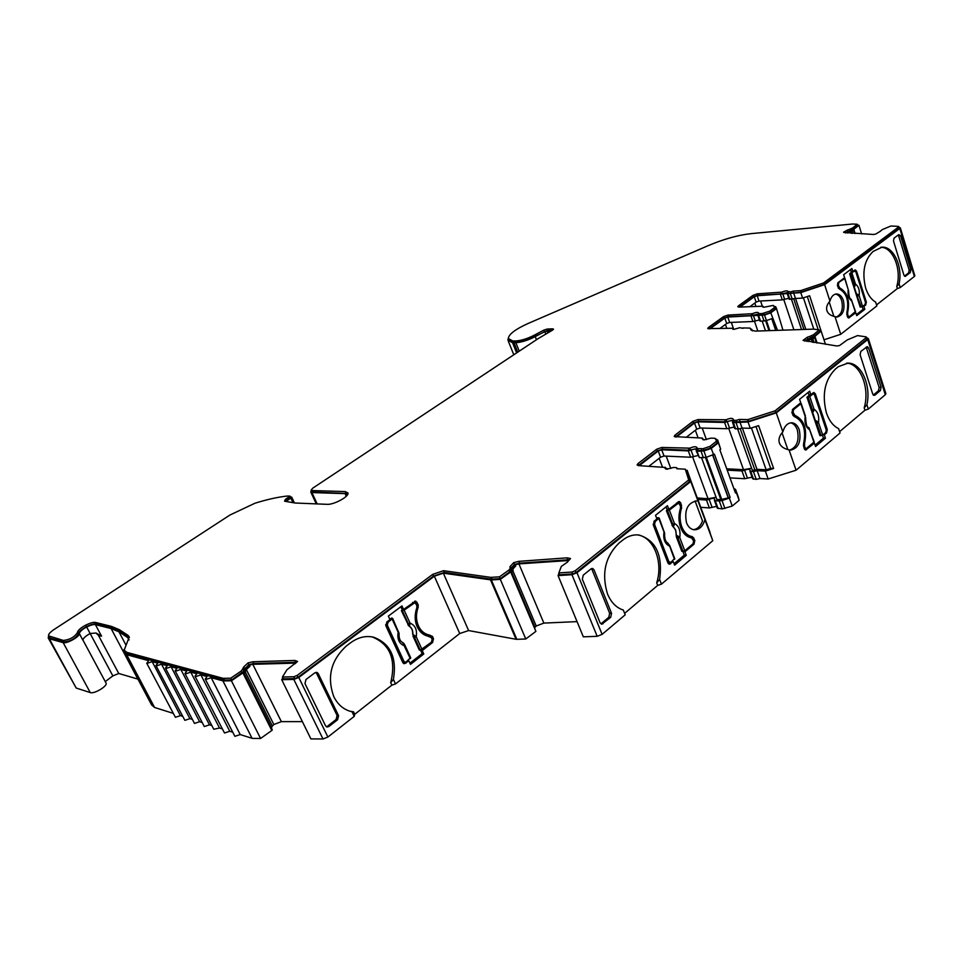 <?xml version="1.0" encoding="UTF-8"?>
<svg xmlns="http://www.w3.org/2000/svg" width="963" height="963" viewBox="0 0 963 963"><rect width="100%" height="100%" fill="white"/><g stroke="black" fill="none" stroke-linecap="round" stroke-linejoin="round"><path stroke-width="1.44" d="M311.41 490.697L310.76 491.997L311.916 492.562L345.067 493.634L347.511 494.681M146.701 663.122L175.398 717.303L180.406 715.641L152.166 661.641L157.776 663.158L155.946 665.517L156.427 665.915L161.543 664.193L167.261 665.746L165.431 668.117L165.937 668.539L171.101 666.781L176.927 668.37L175.097 670.778L175.615 671.199L180.839 669.429L186.774 671.055L184.956 673.474L185.486 673.907L190.758 672.138L196.813 673.775L194.995 676.219L195.549 676.676L200.882 674.882L207.045 676.556L205.239 679.023L205.805 679.493L211.186 677.687L222.922 680.877L252.089 738.32L222.922 680.877M173.039 713.306L154.574 707.468L126.695 654.708L148.458 660.63L147.098 663.351L152.166 661.641M354.228 716.364L352.025 711.777L353.529 711.789L354.733 714.281L354.228 716.364L327.889 737.056L322.99 738.982L310.893 738.898L281.714 679.697L293.823 679.433L298.783 677.471L327.889 737.056M352.025 711.777L349.954 711.236C342.912 708.985 337.544 704.146 333.836 696.731C326.698 677.025 330.959 660.028 346.62 645.764L350.857 642.598C358.248 637.265 365.832 635.46 373.644 637.205C390.448 643.561 397.033 657.633 393.41 679.397L395.516 683.935L391.869 685.138L354.733 714.281M349.942 711.236L353.529 711.789M416.052 623.699L416.798 625.577C419.086 630.416 422.492 633.401 427.006 634.545L427.897 634.713M418.195 607.159C415.847 613.72 415.932 619.955 418.436 625.878C420.735 630.729 424.129 633.726 428.643 634.858L432.447 636.399L433.482 638.686L432.568 642.49L422.227 650.555L423.78 653.985L410.491 664.374L408.914 660.919L404.111 663.724L402.787 662.556L385.898 625.854L386.861 621.966L389.967 619.63L388.354 616.103L401.944 605.908L403.545 609.423L415.679 601.093L418.171 604.656L418.195 607.159L417.027 606.955M661.449 584.144L659.631 579.461C662.881 555.254 656.044 540.46 639.119 535.043C633.389 534.321 627.9 536.03 622.652 540.159L618.932 543.144C605.173 556.758 601.369 573.695 607.509 593.954C611.072 602.441 616.344 607.809 623.326 610.061L625.216 614.803L602.116 634.364L576.993 572.72L690.748 481.488L698.043 501.133L696.827 500.88C687.546 502.758 684.115 510.053 686.511 522.777C688.172 526.893 690.664 529.229 693.998 529.782C699.162 529.927 702.809 526.568 704.94 519.683L712.764 540.725L661.449 584.144L657.693 585.396L625.095 612.95M704.94 519.683L698.043 501.133M693.276 529.65C697.417 529.181 700.498 526.292 702.509 520.983L695.069 500.904M681.744 526.701C679.589 520.586 679.553 514.29 681.635 507.79L680.721 502.855L679.228 501.482L668.828 509.331L667.455 505.695L655.526 515.301L656.922 518.949L654.19 521.152L653.335 525.028L667.913 562.934L669.309 564.234L673.257 561.585L674.63 565.149L686.282 555.338L684.934 551.787L694.01 544.179L694.829 540.387L692.397 536.68C687.666 535.873 684.115 532.539 681.744 526.701M759.976 478.539L757.183 470.69L765.368 471.112L773.626 468.5L758.603 425.646L750.273 428.318L748.034 421.975L776.274 412.886L782.835 431.893C779.416 435.697 778.273 439.393 779.38 442.98C780.74 446.495 783.954 448.782 789.034 449.853L796.076 470.221L768.149 478.996L759.976 478.539L756.22 479.393L752.609 478.683L749.9 471.1M782.835 431.893C784.604 425.923 787.614 422.877 791.863 422.757C795.197 423.142 797.677 425.514 799.302 429.895C801.421 441.511 798.52 448.264 790.563 450.166L789.034 449.853M789.792 450.058C796.955 447.157 799.459 440.416 797.304 429.835C795.847 425.863 793.632 423.515 790.635 422.817M796.076 470.221L840.049 433.001L838.604 428.619C833.212 425.995 829.143 420.771 826.423 412.946C821.752 394.493 824.773 379.843 835.463 368.998L838.364 366.662L848.03 363.111C861.271 362.846 871.298 385.32 866.929 404.749L868.325 409.07L864.943 410.226L839.604 431.641M834.993 316.634L837.04 317.068C843.022 315.274 845.141 309.749 843.395 300.504C841.891 296.279 839.604 294.088 836.534 293.944C833.416 294.233 831.213 296.616 829.95 301.082C827.036 304.38 826.025 307.594 826.928 310.7C828.036 313.745 830.72 315.72 834.993 316.634L840.723 334.305L823.979 339.795M836.329 317.02C841.638 314.444 843.419 308.967 841.662 300.6C840.326 296.76 838.279 294.594 835.523 294.076M821.728 332.933L809.63 295.761L802.6 298.097L800.783 292.608L824.617 284.639L899.791 228.484L914.344 276.477L900.249 287.552L899.093 283.784C902.957 266.691 893.459 246.083 881.939 247.202L873.116 251.427C864.317 259.926 861.825 272.12 865.641 288.021C867.88 294.822 871.214 299.529 875.656 302.117L876.848 305.921L840.723 334.305M677.386 468.764L676.267 467.597L673.582 467.452L666.661 469.222L664.939 468.211L665.192 467.44L665.818 469.089M716.4 440.356L714.907 438.273L710.863 438.141L704.025 439.898L702.256 438.935L702.472 438.261L703.014 439.742M867.097 338.759L866.05 336.857L857.552 335.593L847.271 339.915L839.435 345.621L836.715 345.97L803.07 340.336M743.027 328.335L739.753 327.709L733.878 329.358L732.458 328.263L732.807 329.25M758.531 313.649L759.338 315.202L764.429 314.696L770.207 312.674L775.396 308.846L773.361 305.403L764.044 307.221L762.564 306.21L762.877 307.101M880.254 231.313L875.704 234.081L873.369 234.478L843.672 232.408M347.98 493.55L312.566 491.997L311.193 490.251M312.722 492.009L311.133 490.107L312.831 488.109L538.473 338.41L552.365 330.261L553.508 329.129L552.714 328.828L547.165 329.057L547.682 330.381L534.766 336.532C528.013 339.975 521.934 341.877 516.517 342.274L513.327 342.31L508.669 339.458M312.048 490.552L345.199 491.575L347.98 492.972C349.256 496.571 333.8 504.829 327.251 504.335L295.039 503.011L284.542 501.193L285.421 499.352L286.095 500.784L285.373 501.338M290.357 496.884L291.693 497.101L290.826 498.112L292.969 502.674M156.006 665.65L184.86 720.336L189.916 718.651L161.543 664.193M412.922 635.953L419.326 650.037L420.301 650.145L431.448 642.201L432.134 639.348L431.364 637.626L427.728 636.098C423.082 634.93 419.579 631.836 417.196 626.829C414.632 620.822 414.523 614.466 416.847 607.761L416.798 605.306L414.933 602.621L404.147 610.145L401.415 610.674L403.172 609.362M427.343 636.013L428.511 636.158M676.327 536.8L677.133 536.86L676.303 535.199L676.327 536.8L681.84 551.33L684.777 550.752L693.023 543.83L693.649 540.989L691.578 537.896C686.727 537.029 683.08 533.598 680.66 527.592C678.458 521.392 678.385 514.976 680.456 508.332L680.42 505.84L678.626 503.011L669.357 510.089L666.408 510.703L668.166 509.283M165.504 668.262L194.502 723.418L199.606 721.72L171.101 666.781M490.54 579.931L516.048 639.276L468.62 630.56L459.724 633.522L434.337 576.211L443.341 573.166L491.335 579.943L500.327 579.365L510.691 571.914L535.897 631.379L511.63 572.66L513.074 570.132M223.585 680.949L231.409 680.781L242.905 672.92L271.795 730.484L272.3 729.978L244.024 673.594L245.938 670.513M175.182 670.922L204.312 726.547L209.477 724.838L180.839 669.429M213.774 729.256L219.528 728.016L190.758 672.138M195.08 676.387L224.511 732.999L229.772 731.266L200.882 674.882M205.324 679.192L234.888 736.322L240.22 734.564L211.186 677.687M137.938 679.12L118.75 673.486L98.443 635.387L96.288 633.353M95.879 633.016L90.149 633.522C85.611 636.013 83.179 638.216 82.866 640.154L79.351 633.594C79.664 631.68 82.108 629.477 86.658 626.997L112.852 675.894L118.75 673.486M112.852 675.894L105.256 681.599M105.942 682.875L106.086 683.14C107.7 686.089 94.133 694.215 90.269 692.578L76.209 688.051L49.33 638.794L63.161 642.622L90.269 692.578M48.379 638.216L76.209 688.051M914.344 276.477L914.79 275.599M900.249 287.552L897.372 288.551L876.535 304.91M868.325 409.07L885.298 394.722L885.816 393.446M752.067 477.166L744.748 478.731L730.002 477.889M639.251 465.647L658.223 450.973L661.701 449.781L688.28 450.889L691.013 450.178C694.034 448.902 695.84 448.806 696.454 449.865L696.177 450.744L697.056 451.25L703.869 450.925L711.26 448.409L718.35 442.787L720.661 449.191L719.855 449.841L735.467 492.996L736.262 492.334L735.527 489.36L738.392 497.281L739.139 500.291L732.241 506.057L722.166 508.933L717.242 508.067L714.414 500.375M716.616 506.369L709.37 507.946L700.727 507.284M706.95 524.028L712.764 540.725M558.973 573.226L558.071 575.609L571.974 574.706L597.18 636.314L602.116 634.364M597.18 636.314L583.337 636.832L558.071 575.609M577.054 621.616L543.854 623.097L536.21 626.01L512.99 571.131M511.774 572.504L535.019 627.395L536.21 626.01M535.897 631.379L525.786 638.987L516.842 639.324L491.335 579.943M516.048 639.276L516.842 639.324M459.724 633.522L395.516 683.935M302.382 721.624L281.365 721.636L273.829 724.525L246.347 669.622M245.433 672.27L272.348 725.994L273.829 724.525M272.348 725.994L271.41 727.607M271.638 728.666L244.217 673.414M271.795 730.484L260.588 738.477L252.763 738.416M252.089 738.32L240.22 734.564M232.408 732.097L229.772 731.266M222.044 728.81L219.528 728.016M211.872 725.596L209.477 724.838M201.893 722.443L199.606 721.72M192.094 719.337L189.916 718.651M182.476 716.291L180.406 715.641M154.574 707.468L151.588 704.916L124.263 653.251M86.658 626.997C90.955 624.963 93.88 624.18 95.409 624.638L111.118 628.562L118.967 631.824L127.694 637.542L129.054 639.805M126.695 654.708L123.818 652.408L124.022 649.507M245.324 672.367L244.746 671.199L245.589 668.635L249.393 665.072L252.8 664.314L295.846 663.11M434.337 576.211L298.783 677.471M304.97 683.561L305.993 679.481L314.889 672.812L317.008 672.439L318.235 673.582L338.579 715.714L337.58 719.746L328.889 726.523L326.975 727.017L325.578 725.849L304.97 683.561M391.869 685.138L390.725 682.671C396.299 659.402 390.063 644.139 372.031 636.88L371.995 636.868M390.725 682.671L393.41 679.397M512.677 571.516L512.184 568.038L515.253 564.739L518.925 563.897L568.784 560.514M623.326 610.061L625.216 614.803M593.99 569.795L592.594 568.459L591.065 568.856L583.265 575.14L582.338 579.208L600.142 622.941L601.646 624.253L610.662 617.379L611.553 613.359L593.99 569.795L591.487 568.591M657.693 585.396L656.694 582.844C663.507 561.911 653.6 536.788 637.41 534.886M656.694 582.844L659.631 579.461M697.814 499.424L706.445 500.05L709.37 507.946M712.078 507.284L709.165 499.388L706.445 500.05M709.165 499.388C712.139 498.124 713.944 498.064 714.582 499.207L715.22 500.688L719.253 500.977L722.166 508.933M724.922 508.512L722.009 500.543L719.253 500.977M732.241 506.057L729.34 498.088L730.135 497.414L714.414 454.175L706.216 457.341L699.403 457.642L696.249 450.973M722.009 500.543L729.34 498.088M736.262 492.334L739.139 500.291M735.527 489.36L733.89 488.626M727.209 470.161L741.955 470.943L744.748 478.731M747.42 478.069L744.628 470.269L741.955 470.943M744.628 470.269C747.601 469.017 749.407 468.945 750.033 470.064L750.743 471.401L753.439 471.545L756.22 479.393M757.183 470.69L753.439 471.545M765.368 471.112L768.149 478.996M885.298 394.722L867.723 339.542L776.274 412.886M799.579 399.32L809.666 391.195L810.822 394.625L813.928 392.495L815.348 393.867L827.265 429.474L826.555 432.941L824.316 434.819L825.447 438.177L815.565 446.507L814.421 443.124L805.646 450.058L804.274 448.734L803.503 444.112C806.488 429.895 803.347 420.662 794.042 416.425L791.995 412.778L792.73 409.239L800.747 402.763L799.579 399.32M874.849 395.203L872.767 394.156L860.128 354.805L860.814 351.423L867.254 346.608L868.578 347.98L881.073 387.186L880.399 390.533L874.849 395.203L873.573 395.324M864.943 410.226L864.184 407.867C870.107 388.366 860.441 363.388 846.549 363.159M864.184 407.867L866.929 404.749M824.617 284.639L829.95 301.082M894.061 238.138L893.483 240.967L903.932 275.177L905.22 276.393L910.288 272.601L910.842 269.796L900.489 235.694L898.744 234.623L894.061 238.138M856.564 271.169L855.264 269.905L852.857 271.518L851.906 268.545L843.648 274.744L844.599 277.729L838.039 282.653L837.437 285.59L839.11 288.804C846.706 293.005 849.27 300.998 846.814 312.794L847.452 316.743L848.716 317.971L855.758 312.722L856.697 315.647L864.822 309.304L863.895 306.378L865.737 304.946L866.327 302.069L856.564 271.169L855.421 271.241M897.372 288.551L896.746 286.505C901.958 269.532 892.797 246.721 880.748 247.335M896.746 286.505L899.093 283.784M516.649 352.891L512.569 342.744L507.898 340.12L508.271 338.338M536.451 339.758L535.211 336.629C528.049 340.276 521.585 342.298 515.855 342.708L519.238 351.17M79.351 633.594C79.905 636.615 66.736 643.982 63.161 642.622M96.312 633.136L101.56 636.194L95.409 624.638M129.367 637.337L120.062 631.174L112.129 627.888L96.408 623.988C94.675 623.47 91.365 624.349 86.489 626.648C81.337 629.465 78.581 631.957 78.208 634.135C75.319 638.625 70.648 641.238 64.172 641.96L50.341 638.132L48.668 636.122M290.417 497.438L286.095 500.784M552.485 330.189L547.682 330.381M544.36 331.428L543.842 330.104L534.248 335.22C527.495 338.639 521.404 340.553 515.987 340.95L512.798 340.986L508.283 338.47C508.837 334.233 515.337 329.274 527.808 323.604L708.118 245.673C723.658 239.101 738.043 235.092 751.26 233.624L852.664 224.018L857.287 224.259L857.72 225.655L852.7 229.579L845.285 232.89M899.249 228.002L824.039 284.482L801.096 292.15L788.757 293.534L787.951 292.006M788.035 292.427L781.113 293.968L757.833 295.28L753.487 296.809L739.247 307.101M758.579 313.986L751.694 315.539L728.437 316.562L724.02 318.115L709.177 328.84M742.882 327.95L750.008 328.082L751.164 330.177L755.377 331.116L813.506 329.117L819.176 329.912L819.706 331.525L814.036 336.352L804.298 340.914M867.157 338.952L775.612 412.597L748.444 421.337L734.155 422.023L733.252 420.253M733.144 420.217L725.368 421.83L698.705 421.24L693.577 422.998L675.448 436.973M702.966 439.61L702.472 438.261M716.424 440.428L717.038 443.028L710.634 448.096L701.907 450.768L697.489 450.178M710.634 448.096L709.996 446.351L703.122 448.686L696.803 448.602L689.111 450.239L662.52 449.143L657.308 450.937L638.313 465.598L665.192 467.44M677.145 468.114L676.833 468.74L685.283 469.186L689.364 481.729L576.006 572.6L572.66 573.924L559.611 574.779L558.841 572.913L561.297 566.437L567.207 562.284L570.541 558.528L567.026 557.842L518.864 561.345L519.623 563.15L514.495 564.438L510.823 568.423M569.482 559.708L519.623 563.15M511.293 569.542L509.68 571.866L500.23 578.643L491.527 579.172L444.304 572.431L433.506 576.091L298 677.266L294.69 678.578L283.327 678.831L282.436 677.025L286.89 669.839L297.591 661.425L294.871 660.449L252.8 661.762L253.666 663.507L248.851 664.687L243.952 669.622M296.712 662.267L253.666 663.507M243.41 668.647L244.277 670.284L243.759 671.235L231.589 679.962L224.03 680.083L127.754 653.997L124.588 651.012M285.975 501.446L290.826 498.112M48.632 636.049L48.222 637.927L49.33 638.794M244.746 671.199L242.905 672.92M282.845 677.856L281.714 679.697M512.172 570.313L510.691 571.914M571.974 574.706L576.993 572.72M690.748 481.488L687.161 470.305L685.668 470.233M678.506 468.825L677.35 468.668M666.938 469.222L667.19 468.584L665.553 468.042M718.35 442.787L717.688 440.007L716.039 439.357M704.23 439.91L702.834 438.923M676.387 437.009L694.492 423.022L697.922 421.842L724.573 422.444L727.27 421.746C730.279 420.482 732.085 420.374 732.687 421.409L733.373 422.649L748.034 421.975M867.723 339.542L868.373 338.627L866.82 337.881M805.008 341.022L814.903 336.376L821.126 331.079L819.477 330.839M752.524 330.863L751.549 329.093L750.586 329.129M734.107 329.346L732.807 329.021M709.984 328.804L724.826 318.079L727.763 317.044L764.55 315.021L770.773 312.843L776.515 308.605L775.733 306.764L774.505 306.427M764.165 307.209L762.901 306.992M740.053 307.065L754.294 296.76L757.195 295.749L800.783 292.608M899.791 228.484L900.321 227.822L899.057 227.376M845.923 232.926L852.183 230.241L852.484 231.18L853.627 230.554L854.53 233.443M855.084 233.479L853.796 229.35L852.183 230.241M853.796 229.35L858.936 225.27L857.576 225.198M512.569 342.744L515.855 342.708M535.211 336.629L544.805 331.513L551.739 330.634M245.589 668.635L246.167 669.791L249.971 666.227L249.393 665.072M403.413 663.363L405.17 662.207M407.734 660.666L408.914 660.919M409.949 663.17L422.143 653.648L423.78 653.985M422.143 653.648L420.59 650.218L422.227 650.555M432.086 639.227L429.955 635.086M416.762 605.233L414.764 601.141M403.545 609.423L401.908 609.134L400.825 606.75M326.385 726.764L328.889 726.523M337.58 719.746L336.087 719.505L327.408 726.271M336.087 719.505L337.086 715.485L316.081 672.33M512.689 569.241L515.759 565.931L515.253 564.739M688.208 473.579L709.984 532.202M610.662 617.379L608.772 617.283L609.663 613.275L591.932 569.338M608.772 617.283L601.153 623.687L603.031 623.783M668.406 563.752L669.718 562.669M672.03 561.453L673.257 561.585M668.828 509.331L666.841 509.174L665.975 506.887M678.867 503.071L678.157 501.795M683.164 532.346L690.411 536.487L692.517 536.692L690.543 536.511L692.024 538.04M684.934 551.787L683.188 551.378M686.282 555.338L684.296 555.121L682.948 551.582M674.076 563.716L684.296 555.121M701.558 457.738L716.833 499.364L720.866 499.653L730.135 497.414M716.075 497.305L708.058 498.738L697.272 497.955M773.626 468.5L770.689 468.355L766.163 469.788L756.99 469.318L754.98 470.269L740.234 428.764M737.646 429.004L752.284 470.125L754.98 470.269M751.634 468.283L743.496 469.679L726.716 468.8M750.273 428.318L742.088 428.114L739.837 421.794M755.979 426.489L770.689 468.355M810.822 394.625L808.824 394.613L808.089 392.459M804.707 449.528L805.766 448.638M813.181 443.088L814.421 443.124M815.095 445.147L823.449 438.117L825.447 438.177M823.449 438.117L822.486 435.252M823.076 434.782L824.316 434.819M815.348 393.867L813.35 393.855L812.856 392.976M880.399 390.533L878.473 390.713L873.285 395.071M878.473 390.713L879.135 387.379L866.17 347.113M802.6 298.097L795.486 298.482L793.681 293.005M807.295 296.532L818.237 329.779M910.288 272.601L908.615 272.878L909.168 270.073L898.347 234.924M908.615 272.878L904.474 276.104M852.857 271.518L851.123 271.626L850.485 269.616M854.759 271.06L854.337 270.398M863.895 306.378L862.655 306.439M864.822 309.304L863.101 309.376L862.246 306.691M856.372 314.636L863.101 309.376M855.758 312.722L854.518 312.77M847.909 317.573L848.86 316.827M78.208 634.135L77.389 632.619C74.5 637.109 69.83 639.721 63.353 640.431L48.535 635.857C48.246 634.292 50.088 632.173 54.06 629.501L229.976 515.012L255.002 503.216C266.932 499.496 277.693 497.089 287.287 496.029L289.995 496.114L285.421 499.352M77.389 632.619C77.762 630.44 80.531 627.96 85.683 625.143C90.558 622.844 93.868 621.954 95.602 622.471L96.408 623.988M112.129 627.888L111.323 626.347L95.602 622.471M111.323 626.347L119.243 629.621L120.062 631.174M128.801 636.88L127.971 635.315L119.243 629.621M127.971 635.315L129.271 636.94L124.155 650.206L126.899 652.384L223.139 678.325L230.711 678.205L231.589 679.962M242.074 672.812L241.195 671.067L230.711 678.205M243.158 668.238L241.195 671.067M243.085 668.093L243.735 666.914L244.602 668.659M248.851 664.687L247.985 662.941L243.735 666.914M247.985 662.941L252.8 661.762M433.506 576.091L432.736 574.345L297.11 675.46L293.811 676.76L282.436 677.025M432.736 574.345L443.546 570.686L444.304 572.431M500.23 578.643L499.46 576.837L490.757 577.367L443.546 570.686M509.68 571.866L508.909 570.048L499.46 576.837M509.993 567.376L510.595 567.917L508.909 570.048M509.896 567.147L510.294 566.316L511.064 568.11M514.495 564.438L513.736 562.633L510.294 566.316M513.736 562.633L518.864 561.345M689.364 481.729L688.701 479.923L575.236 570.722L571.902 572.046L558.841 572.913M685.283 469.186L688.701 479.923M638.313 465.598L637.097 464.9L638.084 463.504L638.746 465.225M657.308 450.937L656.658 449.227L638.084 463.504M656.658 449.227L661.882 447.434L662.52 449.143M690.471 449.89L689.833 448.156L661.882 447.434M689.833 448.156C693.854 446.447 696.261 446.314 697.08 447.735L696.803 448.614M717.038 443.028L716.412 441.271L709.996 446.351M715.798 438.695L716.412 441.271M674.329 436.6L702.521 438.093M674.22 436.299L675.135 435.023L675.761 436.721M693.577 422.998L692.963 421.313L675.135 435.023M692.963 421.313L698.091 419.555L698.705 421.24M726.716 421.481L726.102 419.76L698.091 419.555M726.102 419.76C730.11 418.074 732.518 417.93 733.325 419.302L733.541 420.301L736.238 420.362L739.355 419.435L739.969 421.156M748.444 421.337L747.83 419.603L739.355 419.435M775.612 412.597L775.01 410.852L747.83 419.603M866.628 337.279L775.01 410.852M807.897 338.832L807.355 337.219L803.058 340.324M807.355 337.219L809.799 336.4L810.328 338.013M814.036 336.352L813.506 334.739L809.799 336.4M819.176 329.912L813.506 334.739M707.817 328.6L732.458 328.263M707.745 328.407L708.491 327.468L708.985 328.84M724.02 318.115L723.502 316.634L708.491 327.468M723.502 316.634L727.92 315.082L728.437 316.562M752.849 315.202L752.332 313.709L727.92 315.082M752.332 313.709C755.811 312.265 757.905 312.024 758.603 313.011L758.82 313.685L762.335 313.529L769.69 311.157L770.207 312.674M774.878 307.329L769.69 311.157M738.934 307.113L737.778 306.691L738.489 305.813L738.934 307.113L762.564 306.21M753.487 296.809L752.982 295.352L738.489 305.813M752.982 295.352L757.339 293.811L757.833 295.28M782.257 293.643L781.763 292.15L757.339 293.811M781.763 292.15C785.23 290.718 787.313 290.477 788.011 291.44L790.611 291.909L793.247 291.079L793.741 292.571M801.096 292.15L800.602 290.645L793.247 291.079M824.039 284.482L823.546 282.978L800.602 290.645M880.242 231.337L882.228 229.627L890.919 226.004L898.323 226.389L898.491 227.099L823.546 282.978M847.801 231.493L847.368 230.085L843.6 232.167M847.368 230.085L849.45 229.375L849.884 230.783M853.025 229.387L852.592 227.978L849.45 229.375M857.287 224.259L852.592 227.978M543.842 330.104L547.165 329.057M849.486 231.18L849.775 232.119L852.484 231.18M849.775 232.119L848.74 232.468L848.439 231.529M847.717 233.034L848.74 232.468M795.486 298.482L789.106 299.156L787.337 293.835M788.817 298.289L782.293 299.866L759.013 301.094L756.111 302.117L749.996 306.571M776.515 308.605L782.967 330.165M777.538 330.357L770.773 312.843M772.651 318.392L766.44 320.571L760.565 321.209L759.747 320.896L757.905 315.503M759.422 319.945L752.91 321.522L729.665 322.461L726.716 323.496L719.915 328.443M809.835 338.543L810.184 339.614L814.71 337.76L816.395 342.852M817.081 342.96L814.903 336.376M810.184 339.614L808.968 340.023L808.619 338.94M806.753 341.299L808.968 340.023M742.088 428.114L738.308 429.017L734.697 428.463L732.53 422.372M734.191 427.03L726.824 428.716L700.161 428.005L696.743 429.173L686.234 437.322M717.688 440.007L720.661 449.191M713.595 454.825L711.26 448.409M697.934 455.547L690.627 457.232L664.049 456.029L660.57 457.208L649.026 466.164M690.615 480.056L687.161 470.305M412.682 634.364C412.898 630.416 411.622 627.623 408.866 625.974L401.415 610.674M412.983 602.32L414.933 602.621M389.846 619.378L391.676 618.005L392.675 618.439L388.029 622.279L387.307 625.192L403.918 661.292L404.905 662.171L406.217 661.846L410.551 657.741M404.905 662.171L402.281 660.931L385.633 624.746M500.327 579.365L525.786 638.987M695.045 500.916L702.509 520.983M676.122 535.187C676.339 531.215 675.232 528.326 672.824 526.532L666.408 510.703M656.754 518.503L657.849 517.613L659.21 518.046L655.213 521.525L654.575 524.426L668.9 561.706L670.898 562.392L674.449 558.552M708.058 498.738L692.614 456.871M743.496 469.679L728.714 428.354M751.417 427.957L766.163 469.788M782.04 432.796L787.854 449.589M804.261 448.577L806.139 448.65L803.9 447.614M798.038 418.315L792.874 415.33L794.872 415.354C804.261 419.784 807.476 429.209 804.526 443.642L803.648 443.618M811.484 394.096L813.446 393.879L814.517 394.902L826.254 429.967L825.724 432.568L822.727 435.083L819.922 435.697L806.958 397.213L810.16 394.625M825.472 344.309L821.126 331.079M757.845 331.031L754.462 321.197M793.897 329.791L783.774 299.553M803.431 297.82L813.771 329.117M829.179 301.973L833.85 316.37M840.807 289.538L838.34 288.154M853.158 271.289L854.903 271.048L855.878 271.987L865.496 302.406L865.051 304.573L862.595 306.487L860.2 307.089L849.595 273.697L852.472 271.542M408.866 625.974L408.3 623.747L410.045 623.121C415.234 625.276 417.292 629.802 416.221 636.724L422.035 649.531M414.475 637.337L413.609 636.049L414.246 635.279L416.221 636.724L414.475 637.337L420.301 650.145M410.768 657.946L404.881 645.102L403.846 643.416L404.881 645.102L404.412 645.812C399.164 643.717 397.081 639.167 398.152 632.173L399.055 632.992M403.003 642.682L403.738 643.404M672.824 526.532L672.655 524.125L674.437 523.487C678.963 525.918 680.733 530.601 679.758 537.523L684.777 550.752M677.988 538.161L677.133 536.86L677.868 536.054L679.758 537.523L677.988 538.161L683.008 551.378M742.377 428.114L756.99 469.318M791.863 412.272L793.043 412.284L794.872 415.354M803.371 445.917L804.538 445.965L804.526 443.642M804.538 445.965L805.116 447.663M814.18 441.921L806.139 448.65M800.325 403.112L800.879 403.75L793.596 409.636L792.38 409.624M793.043 412.284L793.596 409.636M821.078 435.661L816.865 423.13L815.119 420.41M812.82 394.096L809.775 396.563L806.958 397.213M812.351 412.212L812.387 409.841L814.036 409.251C817.864 411.767 819.357 416.209 818.514 422.54L816.805 421.144L815.288 421.926M762.202 321.148L765.489 330.766M791.502 299.385L801.541 329.527M795.546 298.482L805.802 329.382M837.353 285.301L838.292 285.253L839.784 287.961C847.452 292.319 850.076 300.492 847.657 312.469L846.898 312.506M846.73 314.468L847.669 314.432L847.657 312.469M847.669 314.432L848.138 315.9L847.187 315.936M855.264 311.651L849.535 316.658L848.138 315.9M844.009 278.163L844.707 278.572L837.641 283.122M838.292 285.253L838.749 283.05M861.199 306.992L856.276 293.847M854.494 271.205L849.595 273.697M854.012 286.721L854.085 284.591L855.481 284.073C858.623 286.456 859.839 290.308 859.14 295.605L857.708 294.401L856.408 295.123M407.903 624.927L409.708 625.288L410.045 623.121L404.147 610.145M414.246 635.279L412.838 634.388C413.067 630.452 411.791 627.647 409.01 625.986L409.708 625.288M398.417 631.259L398.152 632.173L392.182 619.137M399.019 633.582L399.055 633.401C398.863 638.337 400.054 641.358 402.63 642.441L410.298 658.668M402.45 642.369L403.653 643.428M671.993 525.413L673.944 525.726L674.437 523.487L669.357 510.089M677.868 536.054L676.303 535.199L675.653 530.047L673.017 526.52L673.944 525.726M663.989 531.215L664.602 533.237M659.21 518.046L664.614 533.165C664.446 538.678 665.529 541.976 667.841 543.036L669.405 546.105C664.831 543.722 663.038 539.027 664.013 532.021L658.861 518.563M669.369 545.287L674.485 559.383M667.576 542.879L669.73 545.588L674.81 558.853M809.606 429.197L809.714 429.835C805.85 427.343 804.346 422.901 805.188 416.485L800.879 403.75M814.229 442.029L808.944 427.68L813.976 442.414M805.586 417.87L805.634 417.521C806.007 424.659 806.97 427.909 808.535 427.295M805.405 416.004L801.132 403.389M816.865 423.13L818.514 422.54L822.727 435.083M811.653 411.141L813.518 411.37L814.036 409.251L809.775 396.563M816.805 421.144L815.3 420.422L812.543 412.2L813.518 411.37M851.858 300.745L851.918 301.166C848.752 298.807 847.524 294.943 848.222 289.598L844.707 278.572M855.601 311.819L851.244 299.385L855.409 312.084M850.798 299.012L851.063 299.216C849.667 298.987 848.836 296.11 848.572 290.561L848.572 290.549M848.09 289.177L844.9 278.307M857.744 296.11L859.14 295.605L862.595 306.487M853.435 285.77L855.024 285.927L855.481 284.073L851.99 273.083M857.708 294.401L856.432 293.835L854.169 286.709L855.024 285.927M814.072 342.479L812.868 338.807M852.568 233.323L851.966 231.433M728.052 497.39L712.668 455.138M775.697 330.417L771.736 318.717M728.184 497.281L712.837 455.09M775.841 330.417L771.857 318.669M260.588 738.477L231.409 680.781M858.936 225.27L861.62 233.877M681.635 507.79L680.6 507.706M428.114 636.086L429.751 636.411M111.118 628.562L137.841 679.084M98.443 635.387L101.56 636.194M125.828 644.825L118.967 631.824M127.694 637.542L128.982 639.998M281.365 721.636L252.8 664.314M294.883 663.062L295.208 663.724M468.62 630.56L443.341 573.166M543.854 623.097L518.925 563.897M567.099 560.442L567.652 561.79M718.133 508.62L715.22 500.688M753.535 479.237L750.743 471.401M317.188 503.938L311.916 492.562M345.067 493.634L346.247 496.222M293.823 679.433L322.99 738.982M404.231 662.941L405.856 663.302M431.376 642.261L432.568 642.49M431.845 638.361L433.482 638.686M430.81 636.074L432.447 636.399M416.534 604.379L418.171 604.656M415.486 602.056L417.123 602.332M337.086 715.485L338.579 715.714M316.55 672.993L318.235 673.582M611.553 613.359L609.663 613.275M670.585 563.837L668.599 563.608M680.721 502.855L678.734 502.71M681.623 505.262L680.167 505.154M693.938 538.016L691.952 537.823M694.829 540.387L693.372 540.243M694.01 544.179L692.77 544.059M804.839 449.661L806.549 449.733M825.315 432.917L826.555 432.941M826.085 429.45L827.265 429.474M879.135 387.379L881.073 387.186M866.519 347.836L868.578 347.98M900.489 235.694L898.72 235.682M910.842 269.796L909.168 270.073M904.823 276.333L905.665 276.2M866.327 302.069L865.4 302.105M865.737 304.946L864.497 305.006M849.306 317.754L848.162 317.79M517.733 352.169L513.977 342.768M544.805 331.513L545.816 334.089M286.685 500.844L287.058 501.639M50.341 638.132L49.534 636.627M64.172 641.96L63.353 640.431M85.683 625.143L86.489 626.648M127.754 653.997L126.899 652.384M224.03 680.083L223.139 678.325M224.463 680.119L223.585 678.373M243.759 671.235L242.881 669.478M295.737 662.231L294.871 660.449M294.69 678.578L293.811 676.76M298 677.266L297.11 675.46M491.527 579.172L490.757 577.367M492.057 579.184L491.286 577.379M511.04 570.397L510.282 568.579M567.773 559.684L567.026 557.842M572.66 573.924L571.902 572.046M576.006 572.6L575.236 570.722M686.98 474.229L686.318 472.448M689.111 450.239L688.461 448.505M697.886 450.6L697.236 448.854M701.907 450.768L701.269 449.011M703.76 450.443L703.122 448.686M725.368 421.83L724.754 420.121M734.155 422.023L733.541 420.301M736.851 422.083L736.238 420.362M866.724 339.566L866.194 337.893M812.278 337.363L811.737 335.75M751.694 315.539L751.176 314.034M759.338 315.202L758.82 313.685M762.84 315.045L762.335 313.529M764.429 314.696L763.912 313.192M781.113 293.968L780.608 292.475M788.757 293.534L788.264 292.042M791.105 293.402L790.611 291.909M898.924 228.556L898.491 227.099M851.545 230.205L851.111 228.797M513.327 342.31L512.798 340.986M514.639 342.334L514.122 341.01M516.517 342.274L515.987 340.95M534.766 336.532L534.248 335.22M553.087 329.767L552.714 328.828M345.199 491.575L345.873 493.056M290.236 498.052L289.562 496.619M790.454 293.871L792.272 299.337M789.937 299.457L788.119 294.004M784.58 299.216L782.763 293.787M780.463 294.437L782.293 299.866M759.013 301.094L757.195 295.749M756.111 302.117L754.294 296.76M769.822 330.622L764.55 315.021M762.178 315.527L764.068 321.076M760.565 321.209L758.675 315.683M755.233 320.872L753.343 315.37M751.02 316.02L752.91 321.522M729.665 322.461L727.763 317.044M726.716 323.496L724.826 318.079M812.989 337.483L813.35 338.555M736.057 422.709L738.308 429.017M735.612 428.944L733.373 422.649M729.521 428.017L727.27 421.746M724.573 422.444L726.824 428.716M700.161 428.005L697.922 421.842M696.743 429.173L694.492 423.022M706.216 457.341L703.869 450.925M701.088 451.418L703.435 457.822M699.403 457.642L697.056 451.25M693.36 456.534L691.013 450.178M688.28 450.889L690.627 457.232M664.049 456.029L661.701 449.781M660.57 457.208L658.223 450.973M512.184 568.038L512.557 568.916M662.412 466.862L659.174 458.292M666.191 456.125L670.814 468.427M698.055 437.72L695.334 430.268M702.196 428.054L706.409 439.622M808.113 341.516L807.837 340.673M726.74 328.19L725.416 324.435M731.302 322.388L733.601 329.009M755.895 306.27L754.799 303.068M760.577 301.01L762.263 305.957M547.02 330.815L547.839 332.909M412.465 602.718L413.729 602.934M408.3 623.747L402.402 610.759M388.029 622.279L386.765 622.038M385.682 624.879L387.307 625.192M402.281 660.931L403.918 661.292M676.423 503.192L677.759 503.288M672.655 524.125L667.564 510.727M655.213 521.525L653.925 521.404M653.143 524.293L654.575 524.426M667.371 561.537L668.9 561.706M793.632 414.018L792.405 413.994M812.387 409.841L808.113 397.153M811.448 339.349L812.399 342.202M838.773 286.745L837.822 286.793M838.267 288.045L839.784 287.961M854.085 284.591L850.594 273.588M850.762 231.878L851.196 233.239M720.866 499.653L705.458 457.569M813.241 342.346L812.17 339.108M768.992 330.646L765.645 320.811M803.888 329.454L793.789 299.084M851.894 233.287L851.388 231.674M721.781 499.508L706.348 457.293M213.762 729.268L185.028 673.631M513.797 354.781L508.308 341.143M106.086 683.14L82.878 639.962M372.031 636.88L373.644 637.205M427.006 634.545L428.643 634.858M637.687 534.91L639.119 535.043M690.411 536.487L692.397 536.68M847.067 363.123L848.03 363.111M885.912 393.759L868.373 338.627M881.277 247.25L881.939 247.202M914.85 275.791L900.321 227.822M310.856 492.201L316.285 503.902M244.277 670.284L243.398 668.527M511.365 569.723L510.595 567.917M665.915 468.993L665.252 467.248M697.441 450.347L696.827 448.698M733.698 421.782L733.12 420.145M732.891 329.274L732.494 328.154M758.928 315.045L758.435 313.577M762.949 307.137L762.6 306.114M788.348 293.378L787.866 291.945M899.273 228.111L898.84 226.666M290.67 497.546L289.995 496.114M667.431 469.21L667.19 468.584M513.195 570.421L512.689 569.217M246.167 670.826L245.577 669.658M291.693 497.101L294.437 502.939M428.366 636.122L429.895 636.423M676.82 502.879L678.626 503.011M667.961 562.464L669.947 562.693M811.761 393.867L813.446 393.879M847.5 316.887L849.089 316.815M853.338 271.157L854.903 271.048M271.783 728.341L244.229 673.402M392.675 618.439L399.055 633.389"/></g></svg>
